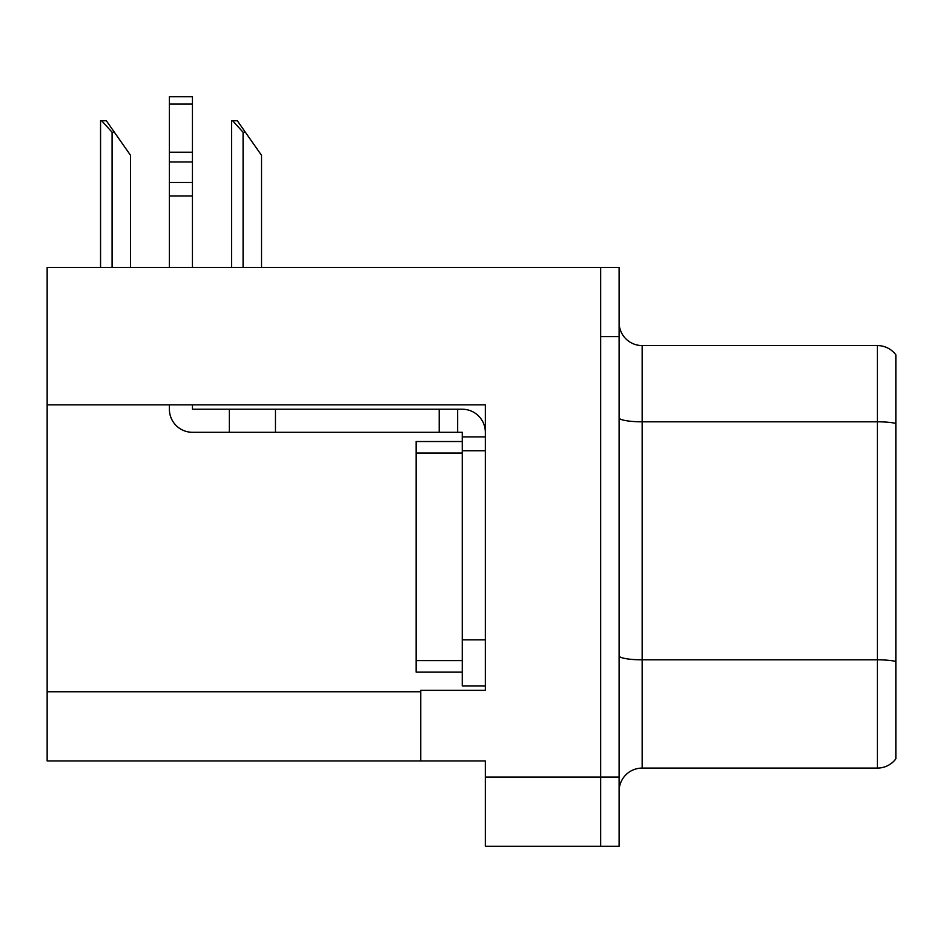 <?xml version="1.0" encoding="UTF-8"?>
<svg xmlns="http://www.w3.org/2000/svg" width="943" height="943" viewBox="0 0 943 943"><rect width="100%" height="100%" fill="white"/><g stroke="black" fill="none" stroke-linecap="round" stroke-linejoin="round"><path stroke-width="1.41" d="M485.339 404.853L485.339 690.359L420.767 690.359L420.767 760.93L485.339 760.93L485.339 846.26L600.656 846.26L600.656 777.079L600.656 846.26L619.103 846.26L619.103 777.079L600.656 777.079L600.656 267.399L47.15 267.399L47.15 404.853L485.339 404.853M47.15 404.853L47.15 760.93L420.767 760.93M619.103 791.142A23.068 23.068 0 0 1 642.159 768.085L877.403 768.085L877.403 345.574L642.159 345.574A23.068 23.068 0 0 1 619.103 322.518A23.068 23.068 0 0 0 642.159 345.574L642.159 768.085M600.656 267.399L619.103 267.399L619.103 336.58L600.656 336.58L600.656 777.079L485.339 777.079M895.85 354.804A23.068 23.068 0 0 0 877.403 345.574A23.068 23.068 0 0 1 895.85 354.804L895.85 758.856A23.068 23.068 0 0 1 877.403 768.085M619.103 336.58L619.103 777.079M895.85 425.01L895.85 661.42A23.068 4.008 180 0 0 877.403 659.817L642.159 659.817A23.068 4.008 0 0 1 619.103 655.809M232.626 120.716L237.306 120.716L245.38 132.256L243.082 132.256L232.626 120.716L231.554 120.716L231.554 267.399M261.529 267.399L261.529 155.312L245.38 132.256M101.632 120.716L106.311 120.716L114.386 132.256L112.087 132.256L101.632 120.716L100.559 120.716L100.559 267.399M130.535 267.399L130.535 155.312L114.386 132.256M169.386 404.853L169.386 409.227A23.068 23.068 0 0 0 192.443 432.295L229.338 432.295L229.338 409.227L462.27 409.227A23.068 23.068 0 0 1 485.339 432.307M462.27 685.985L485.339 685.985L462.27 685.985L462.27 432.295L457.661 432.295L457.661 409.227M485.339 436.904L462.27 436.904M485.339 450.742L462.27 450.742L462.27 441.524L416.146 441.524L416.146 672.147L462.27 672.147M229.338 432.295L439.214 432.295L439.214 409.227M457.661 432.295L439.214 432.295M192.443 404.853L192.443 409.227L229.338 409.227M169.386 267.399L169.386 196.014L192.443 196.014L192.443 267.399M192.443 104.095L169.386 104.095L169.386 96.74L192.443 96.74L192.443 196.014M169.386 196.014L169.386 182.482L192.443 182.482M192.443 161.937L169.386 161.937L169.386 104.095M169.386 161.937L169.386 182.482M192.443 152.224L169.386 152.224M47.15 691.749L420.767 691.749M895.85 423.407A23.068 4.008 180 0 0 877.403 421.804L642.159 421.804A23.068 4.008 0 0 1 619.103 417.808M243.082 267.399L243.082 132.256M112.087 267.399L112.087 132.256M485.339 639.861L462.27 639.861M275.462 432.295L275.462 409.227M416.146 660.607L462.27 660.607M416.146 453.053L462.27 453.053"/></g></svg>
